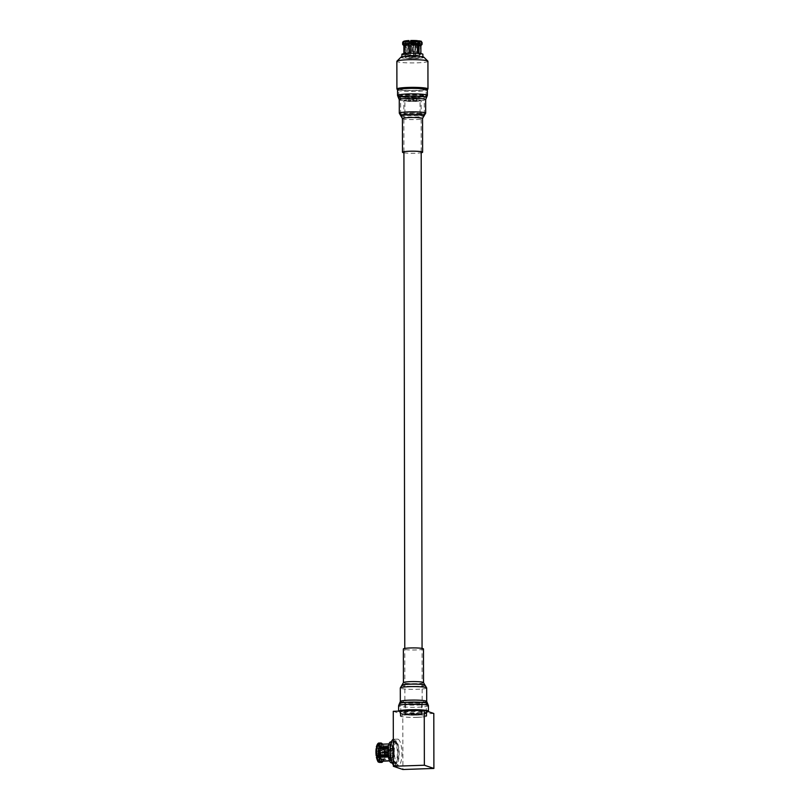 <?xml version="1.0" encoding="UTF-8"?>
<svg xmlns="http://www.w3.org/2000/svg" width="810" height="810" viewBox="0 0 810 810"><rect width="100%" height="100%" fill="white"/><g stroke="black" fill="none" stroke-linecap="round" stroke-linejoin="round"><path stroke-width="0.61" stroke-dasharray="4.05 3.04" d="M416.077 715.179A8.637 0.901 179.9 0 0 422.172 714.309A8.637 0.901 179.9 0 0 410.994 713.468A8.637 0.901 179.9 0 0 404.899 714.339A8.637 0.901 179.9 0 0 416.077 715.179M415.003 101.432A8.637 0.901 179.9 0 0 421.109 100.561A8.637 0.901 179.9 0 0 409.921 99.721A8.637 0.901 179.9 0 0 403.825 100.592A8.637 0.901 179.9 0 0 415.003 101.432M382.188 749.625L392.911 749.746L392.516 750.384L380.325 750.789L382.188 749.625A9.72 2.845 88.1 0 1 382.199 757.674L380.447 756.368M388.294 755.841L392.526 755.7L392.921 756.591L384.791 756.864L382.199 757.674M384.78 750.03A8.505 2.491 -91.9 0 1 384.791 756.864M391.078 743.924A8.505 2.491 -91.9 0 1 393.589 752.763A8.505 2.491 -91.9 0 1 391.382 760.884A8.505 2.491 -91.9 0 1 391.108 760.843A8.505 2.491 -91.9 0 1 388.597 752.004A8.505 2.491 -91.9 0 1 390.805 743.884A8.505 2.491 -91.9 0 1 391.078 743.924M389.488 760.742L390.369 760.712A8.505 2.491 88.1 0 0 390.643 760.853A8.505 2.491 88.1 0 0 390.906 760.894L391.382 760.884M382.796 761.167A8.505 2.491 88.1 0 0 383.535 760.742A8.505 2.491 88.1 0 0 384.527 758.342L392.658 758.069A8.505 2.491 88.1 0 0 392.921 756.591M392.911 749.746A8.505 2.491 88.1 0 0 392.637 748.096L384.507 748.369A8.505 2.491 88.1 0 0 382.988 744.552A8.505 2.491 88.1 0 0 382.755 744.36L390.876 744.076A8.505 2.491 88.1 0 0 390.612 743.944A8.505 2.491 88.1 0 0 390.339 743.894L390.805 743.884M380.325 750.789A6.986 2.045 -91.9 0 1 380.386 755.649M392.516 750.384A6.986 2.045 88.1 0 0 392.253 748.723L380.062 749.128A6.986 2.045 88.1 0 0 379.86 748.329M379.748 747.934A6.986 2.045 88.1 0 0 378.695 746.01L390.886 745.605A6.986 2.045 88.1 0 0 390.612 745.453A6.986 2.045 -91.9 0 0 390.39 745.413A6.986 2.045 -91.9 0 1 390.39 745.413L378.159 745.828A6.986 2.045 88.1 0 0 376.802 748.035L379.05 747.954M391.078 745.433A6.986 2.045 -91.9 0 1 393.144 752.692A6.986 2.045 -91.9 0 1 391.331 759.365A6.986 2.045 -91.9 0 1 391.098 759.324A6.986 2.045 -91.9 0 1 389.043 752.065A6.986 2.045 -91.9 0 1 390.855 745.403A6.986 2.045 -91.9 0 1 391.078 745.433M376.812 756.489A6.986 2.045 88.1 0 0 378.179 759.608L390.369 759.193A6.986 2.045 -91.9 0 0 390.643 759.345A6.986 2.045 88.1 0 0 390.865 759.375A6.986 2.045 88.1 0 0 390.906 759.375L378.716 759.79A6.986 2.045 88.1 0 0 380.072 757.593L392.263 757.178A6.986 2.045 88.1 0 0 392.526 755.7M392.637 748.096L392.253 748.723M392.263 757.178L392.658 758.069M391.443 762.888A10.51 3.068 88.1 0 0 394.176 752.854A10.51 3.068 88.1 0 0 391.068 741.93A10.51 3.068 88.1 0 0 390.734 741.879M388.324 746.739L388.597 746.729A8.505 2.491 88.1 0 0 388.334 748.207L388.142 748.207M388.203 755.052L388.344 755.042A8.505 2.491 88.1 0 0 388.618 756.702L388.425 756.712M390.339 743.894L390.855 745.403M390.886 745.605L390.876 744.076M378.695 746.01L378.685 744.491L379.85 743.236L381.247 743.195M384.507 748.369L381.915 747.964L380.062 749.128M380.072 757.593L381.935 759.152L384.527 758.342M390.906 759.375L390.906 760.894M379.88 762.483L378.716 761.309L378.716 759.79M390.369 759.193L390.369 760.712M388.203 747.64L388.992 747.62A6.986 2.045 88.1 0 0 388.719 749.098L376.528 749.513A6.986 2.045 88.1 0 0 376.539 754.829L388.729 754.414A6.986 2.045 88.1 0 0 389.002 756.074L388.334 756.094M391.088 749.483A2.916 0.85 -91.9 0 1 391.949 752.51A2.916 0.85 -91.9 0 1 391.19 755.295A2.916 0.85 -91.9 0 1 391.098 755.284A2.916 0.85 -91.9 0 1 390.238 752.247A2.916 0.85 -91.9 0 1 390.987 749.473A2.916 0.85 -91.9 0 1 391.088 749.483M395.756 741.768A10.51 3.068 -91.9 0 1 398.864 752.692A10.51 3.068 -91.9 0 1 396.13 762.726A10.51 3.068 -91.9 0 1 395.796 762.676A10.51 3.068 -91.9 0 1 392.688 751.751A10.51 3.068 -91.9 0 1 395.422 741.717A10.51 3.068 -91.9 0 1 395.756 741.768M378.179 759.608L378.179 761.127L379.343 762.301M389.002 756.074L388.618 756.702M388.729 754.414L388.344 755.042M376.539 754.829L376.154 755.457M376.144 748.622L376.528 749.513M388.719 749.098L388.334 748.207M388.992 747.62L388.597 746.729M379.313 743.053L378.149 744.309L378.159 745.828M379.222 755.689L378.817 755.7A2.916 0.85 88.1 0 0 379.475 753.695L388.527 753.381A2.916 0.85 88.1 0 0 388.527 752.176L379.465 752.48A2.916 0.85 88.1 0 0 378.807 750.03L387.858 749.726A2.916 0.85 88.1 0 0 387.686 749.594A2.916 0.85 88.1 0 0 387.585 749.584A2.916 0.85 88.1 0 0 387.504 749.604L378.452 749.908A2.916 0.85 88.1 0 0 377.794 751.913L386.846 751.609A2.916 0.85 88.1 0 0 386.846 752.814L377.794 753.128A2.916 0.85 88.1 0 0 378.462 755.578L379.617 755.538M395.756 740.745A11.543 3.372 88.1 0 0 395.391 740.684A11.543 3.372 88.1 0 0 392.384 751.71A11.543 3.372 88.1 0 0 395.796 763.698A11.543 3.372 88.1 0 0 396.171 763.759A11.543 3.372 88.1 0 0 399.168 752.743A11.543 3.372 88.1 0 0 395.756 740.745M387.858 749.726L387.858 750.85A1.823 0.537 88.1 0 0 387.686 750.688A1.823 0.537 88.1 0 0 387.625 750.678A1.823 0.537 88.1 0 0 387.504 750.728L387.504 749.604M387.514 755.274L387.514 754.14A1.823 0.537 88.1 0 0 387.686 754.312A1.823 0.537 88.1 0 0 387.747 754.323A1.823 0.537 88.1 0 0 387.868 754.262L387.868 755.396M387.514 754.14L379.039 754.434L378.462 755.578M378.452 755.082A2.43 0.709 -91.9 0 1 377.936 753.178L377.794 753.128M377.936 753.178L386.846 752.814M386.846 751.609L387.18 751.721A1.823 0.537 88.1 0 0 387.18 752.925M387.18 751.721L377.794 751.913M377.936 751.963A2.43 0.709 -91.9 0 1 378.452 750.404L378.452 749.908M378.452 750.404L379.029 751.012L387.504 750.728M387.858 750.85L379.384 751.133L378.807 750.03M378.807 750.526A2.43 0.709 -91.9 0 1 379.323 752.429L379.465 752.48M379.323 752.429L388.527 752.176M388.527 753.381L388.192 753.27A1.823 0.537 88.1 0 0 388.192 752.065M388.192 753.27L379.475 753.695M379.323 753.644A2.43 0.709 -91.9 0 1 378.928 755.112A2.43 0.709 -91.9 0 1 378.817 755.203L378.817 755.7M378.817 755.203L379.394 754.555L387.868 754.262M394.014 763.759A11.543 3.372 88.1 0 0 394.389 763.82A11.543 3.372 88.1 0 0 397.386 752.804A11.543 3.372 88.1 0 0 393.974 740.806A11.543 3.372 88.1 0 0 393.599 740.745A11.543 3.372 88.1 0 0 390.602 751.761A11.543 3.372 88.1 0 0 394.014 763.759M379.394 754.555A1.823 0.537 88.1 0 0 379.434 754.515A1.823 0.537 88.1 0 0 379.718 753.563M379.718 752.348A1.823 0.537 88.1 0 0 379.384 751.133M391.402 750.556A1.823 0.537 -91.9 0 1 391.675 750.921A1.823 0.537 -91.9 0 1 391.777 753.806A1.823 0.537 -91.9 0 1 391.463 754.191A1.823 0.537 -91.9 0 1 391.402 754.181A1.823 0.537 -91.9 0 1 390.865 752.288A1.823 0.537 -91.9 0 1 391.341 750.546A1.823 0.537 -91.9 0 1 391.402 750.556M379.029 751.012A1.823 0.537 88.1 0 0 378.705 752.014M378.705 753.219A1.823 0.537 88.1 0 0 379.039 754.434M393.356 764.802A13.011 3.807 88.1 0 0 394.014 765.217A13.011 3.807 88.1 0 0 394.429 765.288A13.011 3.807 88.1 0 0 397.811 752.865A13.011 3.807 88.1 0 0 393.974 739.348A13.011 3.807 88.1 0 0 393.549 739.277A13.011 3.807 88.1 0 0 393.306 739.317M398.075 739.206A13.011 3.807 -91.9 0 1 401.922 752.723A13.011 3.807 -91.9 0 1 398.54 765.146A13.011 3.807 -91.9 0 1 398.125 765.085A13.011 3.807 -91.9 0 1 394.278 751.558A13.011 3.807 -91.9 0 1 397.659 739.145A13.011 3.807 -91.9 0 1 398.075 739.206M393.265 711.301L402.803 714.531L402.904 769.5M433.806 713.478L402.803 714.531M417.606 713.772A13.851 1.448 179.9 0 0 427.305 712.516A13.851 1.448 179.9 0 0 409.455 711.018A13.851 1.448 179.9 0 0 399.755 712.567A13.851 1.448 179.9 0 0 417.606 713.772M417.433 714.309A13.243 1.387 -0.1 0 1 400.363 713.164A13.243 1.387 -0.1 0 1 400.292 713.023A13.243 1.387 -0.1 0 1 409.637 711.676A13.243 1.387 -0.1 0 1 426.779 712.972A13.243 1.387 -0.1 0 1 426.698 713.114A13.243 1.387 -0.1 0 1 417.433 714.309M417.433 717.336A13.243 1.387 -0.1 0 1 400.292 716.04A13.243 1.387 -0.1 0 1 409.647 714.703A13.243 1.387 -0.1 0 1 426.779 715.989A13.243 1.387 -0.1 0 1 417.433 717.336M417.292 717.285A12.757 1.337 -0.1 0 1 400.778 716.04A12.757 1.337 -0.1 0 1 409.789 714.744A12.757 1.337 -0.1 0 1 426.293 715.989A12.757 1.337 -0.1 0 1 417.292 717.285M417.261 702.665A12.757 1.337 179.9 0 0 426.273 701.379A12.757 1.337 179.9 0 0 409.759 700.134A12.757 1.337 179.9 0 0 400.758 701.419A12.757 1.337 179.9 0 0 417.261 702.665M410.407 700.346A10.57 1.104 -0.1 0 1 424.025 701.49A10.57 1.104 -0.1 0 1 416.623 702.442A10.57 1.104 -0.1 0 1 403.005 701.531A10.57 1.104 -0.1 0 1 410.407 700.346M415.915 704.619A8.14 0.85 -0.1 0 1 405.425 703.92A8.14 0.85 -0.1 0 1 405.375 703.829A8.14 0.85 -0.1 0 1 411.126 702.999A8.14 0.85 -0.1 0 1 421.656 703.799A8.14 0.85 -0.1 0 1 421.615 703.89A8.14 0.85 -0.1 0 1 415.915 704.619M415.935 715.129A8.14 0.85 -0.1 0 1 405.395 714.339A8.14 0.85 -0.1 0 1 411.136 713.519A8.14 0.85 -0.1 0 1 421.676 714.309A8.14 0.85 -0.1 0 1 415.935 715.129M403.866 45.623A8.505 0.891 179.9 0 0 403.917 45.714A8.505 0.891 179.9 0 0 404.241 45.876A8.505 0.891 179.9 0 0 405.942 46.2L405.962 54.655A8.505 0.891 179.9 0 0 407.298 54.786L407.278 46.322A8.505 0.891 179.9 0 0 413.981 46.474L414.001 54.928A8.505 0.891 179.9 0 0 415.743 54.877L415.722 46.413A8.505 0.891 179.9 0 0 420.41 45.876L420.42 54.341A8.505 0.891 179.9 0 0 420.825 54.148L420.876 45.633A8.505 0.891 -0.1 0 1 420.825 45.684A8.505 0.891 -0.1 0 1 420.815 45.694M404.342 53.612L405.83 53.814A6.986 0.729 179.9 0 0 405.425 54.007L405.405 41.32L403.917 41.29A8.505 0.891 179.9 0 0 404.231 41.654A8.505 0.891 179.9 0 0 405.942 41.968L405.111 43.274L405.942 46.2M404.322 41.097L405.81 41.138A6.986 0.729 -0.1 0 1 409.455 40.713M405.83 53.814L405.81 41.138M405.709 57.55A6.986 0.729 -0.1 0 1 405.405 57.338A6.986 0.729 -0.1 0 1 411.348 56.599A6.986 0.729 -0.1 0 1 419.064 57.095A6.986 0.729 -0.1 0 1 419.377 57.307A6.986 0.729 -0.1 0 1 413.424 58.047A6.986 0.729 -0.1 0 1 405.709 57.55M405.405 41.32A6.986 0.729 179.9 0 0 405.375 41.391A6.986 0.729 179.9 0 0 405.688 41.604A6.986 0.729 179.9 0 0 406.984 41.847L407.005 54.533A6.986 0.729 179.9 0 0 408.341 54.665L408.311 41.978A6.986 0.729 179.9 0 0 413.525 42.09L413.546 54.776A6.986 0.729 179.9 0 0 415.287 54.715L415.267 42.039A6.986 0.729 179.9 0 0 418.912 41.624L418.932 54.3A6.986 0.729 179.9 0 0 419.337 54.118L419.317 41.431A6.986 0.729 179.9 0 0 419.347 41.361A6.986 0.729 179.9 0 0 419.033 41.148A6.986 0.729 179.9 0 0 417.737 40.905L417.747 44.418M417.768 53.349L417.768 53.592A6.986 0.729 179.9 0 0 416.431 53.46L416.411 40.773A6.986 0.729 179.9 0 0 411.197 40.662L411.217 53.349A6.986 0.729 179.9 0 0 409.475 53.399M404.261 54.584A8.505 0.891 -0.1 0 1 403.876 54.321A8.505 0.891 -0.1 0 1 411.115 53.43A8.505 0.891 -0.1 0 1 420.511 54.027A8.505 0.891 -0.1 0 1 420.886 54.29A8.505 0.891 -0.1 0 1 413.647 55.181A8.505 0.891 -0.1 0 1 404.261 54.584M418.8 53.419L418.8 53.47A8.505 0.891 179.9 0 0 417.474 53.338L417.474 53.328M403.937 53.976L405.425 54.007M405.942 41.968L406.984 41.847M416.411 40.773L417.444 40.652M416.431 53.46L417.474 53.338M417.768 53.592L418.8 53.47M419.317 41.431L420.805 41.462A8.505 0.891 179.9 0 0 418.78 40.783M415.287 57.227L409.354 57.328L415.287 57.227M401.871 54.321A10.51 1.093 179.9 0 0 402.337 54.645A10.51 1.093 179.9 0 0 413.95 55.384A10.51 1.093 179.9 0 0 422.891 54.28M419.337 54.118L420.825 54.148M421.929 44.58L422 42.697L420.805 41.462M418.932 54.3L420.42 54.341M418.912 41.624L420.4 41.654L421.595 42.889L421.595 44.601L420.41 45.876M415.267 42.039L415.722 42.191A8.505 0.891 179.9 0 0 420.4 41.654M415.722 46.413L415.722 42.191M413.525 42.09L414.335 43.578L413.981 46.474M408.311 41.978L407.278 42.1A8.505 0.891 179.9 0 0 413.981 42.241M407.278 46.322L406.448 45.117L407.278 42.1M408.341 54.665L407.298 54.786M407.005 54.533L405.962 54.655M409.455 41.897L409.354 51.435L409.698 42.14L412.654 42.292L412.675 51.718L413.839 51.678L413.819 42.252L415.398 41.978L415.398 51.364L415.024 41.826L412.067 41.664L412.087 51.091L410.923 51.131L410.903 41.705L410.386 41.745M415.429 57.318L415.398 41.978L414.183 42.586L413.839 51.283L415.044 51.243M422.435 56.983A10.51 1.093 -0.1 0 1 422.901 57.307A10.51 1.093 -0.1 0 1 413.95 58.411A10.51 1.093 -0.1 0 1 402.347 57.662A10.51 1.093 -0.1 0 1 401.882 57.338A10.51 1.093 -0.1 0 1 410.822 56.244A10.51 1.093 -0.1 0 1 422.435 56.983M415.398 51.364L414.204 51.405L414.163 55.303L410.559 55.272L414.204 55.262M410.559 55.272L410.538 42.576L409.344 42.019M410.903 41.705L409.931 41.998M411.085 41.766L410.923 51.131M412.087 51.091L411.288 51.253M412.452 51.212L412.067 41.664M415.024 41.826L412.25 41.725M414.436 41.847L413.829 42.464L413.839 51.283M413.819 42.252L413.839 51.678M412.675 51.718L413.464 51.556M412.3 51.597L412.654 42.292M409.698 42.14L412.472 42.231M410.295 42.12L410.903 42.697L410.913 51.516M413.637 42.191L414.791 41.968M400.909 57.216A11.543 1.205 179.9 0 0 401.355 57.702A11.543 1.205 179.9 0 0 414.7 58.502A11.543 1.205 179.9 0 0 423.863 57.176M413.829 42.464L412.442 42.393M411.277 42.434L410.538 42.576M410.903 42.697L412.29 42.778M413.444 42.738L414.183 42.586M427.923 61.266A15.532 1.62 -0.1 0 1 414.71 62.896A15.532 1.62 -0.1 0 1 397.548 61.793A15.532 1.62 -0.1 0 1 396.859 61.317M426.931 89.535A15.532 1.62 -0.1 0 1 412.442 90.599A15.532 1.62 -0.1 0 1 397.953 89.586M398.753 88.999A13.689 1.428 179.9 0 0 399.36 89.424A13.689 1.428 179.9 0 0 414.477 90.386A13.689 1.428 179.9 0 0 426.131 88.958M425.533 95.782A13.689 1.428 -0.1 0 1 426.141 96.208A13.689 1.428 -0.1 0 1 414.497 97.635A13.689 1.428 -0.1 0 1 399.37 96.674A13.689 1.428 -0.1 0 1 398.773 96.248A13.689 1.428 -0.1 0 1 410.417 94.81A13.689 1.428 -0.1 0 1 425.533 95.782M423.772 95.843A11.846 1.235 179.9 0 0 410.69 95.003A11.846 1.235 179.9 0 0 400.616 96.248A11.846 1.235 179.9 0 0 401.132 96.613A11.846 1.235 179.9 0 0 414.224 97.443A11.846 1.235 179.9 0 0 424.298 96.208A11.846 1.235 179.9 0 0 423.772 95.843M423.812 113.967A11.846 1.235 -0.1 0 1 424.329 114.331A11.846 1.235 -0.1 0 1 414.254 115.567A11.846 1.235 -0.1 0 1 401.173 114.736A11.846 1.235 -0.1 0 1 400.646 114.372A11.846 1.235 -0.1 0 1 410.721 113.127A11.846 1.235 -0.1 0 1 423.812 113.967M420.329 114.078A8.201 0.861 179.9 0 0 411.693 113.501A8.201 0.861 179.9 0 0 404.332 114.271A8.201 0.861 179.9 0 0 404.656 114.615A8.201 0.861 179.9 0 0 414.133 115.182A8.201 0.861 179.9 0 0 420.643 114.24A8.201 0.861 179.9 0 0 420.329 114.078M405.233 113.987A7.594 0.79 179.9 0 0 413.616 114.524A7.594 0.79 179.9 0 0 420.076 113.734A7.594 0.79 179.9 0 0 420.036 113.653A7.594 0.79 179.9 0 0 419.742 113.501A7.594 0.79 179.9 0 0 411.753 112.954A7.594 0.79 179.9 0 0 404.939 113.673A7.594 0.79 179.9 0 0 404.899 113.754A7.594 0.79 179.9 0 0 405.233 113.987M405.202 100.825A7.594 0.79 179.9 0 0 413.596 101.361A7.594 0.79 179.9 0 0 420.056 100.561A7.594 0.79 179.9 0 0 419.722 100.329A7.594 0.79 179.9 0 0 411.338 99.792A7.594 0.79 179.9 0 0 404.868 100.592A7.594 0.79 179.9 0 0 405.202 100.825M416.472 100.44L408.27 100.582L416.472 100.44M408.453 98.293L416.654 98.152L408.453 98.293M397.538 89.951A14.904 1.559 179.9 0 0 409.232 91.459A14.904 1.559 179.9 0 0 427.356 89.9M403.917 152.776A10.064 1.053 179.9 0 0 410.386 153.252A10.064 1.053 179.9 0 0 421.2 152.746M428.105 711.555A14.904 1.559 -0.1 0 1 413.302 712.81A14.904 1.559 -0.1 0 1 398.864 711.555A14.904 1.559 -0.1 0 1 398.621 711.271A14.904 1.559 -0.1 0 1 398.692 711.119M423.488 648.942A10.064 1.053 -0.1 0 1 414.335 650.005A10.064 1.053 -0.1 0 1 403.522 649.164A10.064 1.053 -0.1 0 1 403.36 648.972M383.839 749.564A9.72 2.845 -91.9 0 1 383.849 757.623M383.981 749.594A9.649 2.825 -91.9 0 1 383.991 757.573M380.73 757.006A8.505 2.491 88.1 0 0 380.72 750.161M383.707 747.934A9.649 2.825 88.1 0 0 381.955 743.499M382.583 761.866A9.649 2.825 88.1 0 0 383.727 759.051M378.716 761.309A8.505 2.491 88.1 0 0 380.467 758.484M380.447 748.501A8.505 2.491 88.1 0 0 378.685 744.491M381.49 743.185A9.72 2.845 -91.9 0 1 383.565 747.903M381.915 747.964A9.72 2.845 88.1 0 0 379.85 743.236M379.971 762.483A9.72 2.845 88.1 0 0 381.935 759.152M383.586 759.102A9.72 2.845 -91.9 0 1 382.006 762.291M376.427 757.117A8.505 2.491 88.1 0 0 378.179 761.127M378.149 744.309A8.505 2.491 88.1 0 0 376.407 747.144M402.772 44.59A9.649 1.012 179.9 0 0 403.147 44.783A9.649 1.012 179.9 0 0 405.162 45.147M405.111 43.274A9.72 1.012 -0.1 0 1 403.076 42.9A9.72 1.012 -0.1 0 1 402.641 42.606M405.111 44.985A9.72 1.012 -0.1 0 1 403.076 44.611A9.72 1.012 -0.1 0 1 402.651 44.317M416.067 45.39A9.649 1.012 179.9 0 0 421.524 44.773M406.498 45.279A9.649 1.012 179.9 0 0 414.325 45.451M421.595 44.601A9.72 1.012 -0.1 0 1 416.087 45.228M416.077 43.517A9.72 1.012 179.9 0 0 421.595 42.889M414.345 45.289A9.72 1.012 -0.1 0 1 406.448 45.117M406.448 43.396A9.72 1.012 179.9 0 0 414.335 43.578M397.548 95.479A14.904 1.559 179.9 0 0 409.242 96.987A14.904 1.559 179.9 0 0 427.366 95.428M398.49 97.747A14.114 1.478 179.9 0 0 409.425 98.962A14.114 1.478 179.9 0 0 426.425 97.696M398.54 97.818A13.983 1.458 179.9 0 0 409.445 99.083A13.983 1.458 179.9 0 0 426.384 97.767M399.269 99.731A13.193 1.377 179.9 0 0 409.627 101.058A13.193 1.377 179.9 0 0 425.655 99.691M399.3 113.228A13.193 1.377 179.9 0 0 409.647 114.564A13.193 1.377 179.9 0 0 425.675 113.187M401.051 116.114A11.704 1.225 179.9 0 0 409.971 117.035A11.704 1.225 179.9 0 0 423.934 116.073M401.122 116.154A11.543 1.205 179.9 0 0 410.002 117.116A11.543 1.205 179.9 0 0 423.863 116.114M402.428 118.564A10.064 1.053 179.9 0 0 410.326 119.586A10.064 1.053 179.9 0 0 422.557 118.533M428.429 705.692A14.904 1.559 -0.1 0 1 414.872 707.272A14.904 1.559 -0.1 0 1 398.854 706.026A14.904 1.559 -0.1 0 1 398.611 705.743M427.569 703.495A14.114 1.478 -0.1 0 1 415.459 705.125A14.114 1.478 -0.1 0 1 399.634 703.951A14.114 1.478 -0.1 0 1 399.472 703.546M427.488 703.434A13.983 1.458 -0.1 0 1 415.115 704.973A13.983 1.458 -0.1 0 1 399.755 703.809A13.983 1.458 -0.1 0 1 399.543 703.475M426.708 701.45A13.193 1.377 -0.1 0 1 414.71 702.837A13.193 1.377 -0.1 0 1 400.535 701.744A13.193 1.377 -0.1 0 1 400.322 701.49M426.678 687.943A13.193 1.377 -0.1 0 1 414.679 689.34A13.193 1.377 -0.1 0 1 400.515 688.237A13.193 1.377 -0.1 0 1 400.302 687.994M425.037 685.128A11.704 1.225 -0.1 0 1 415.479 686.546A11.704 1.225 -0.1 0 1 401.973 685.584A11.704 1.225 -0.1 0 1 401.952 685.159M424.875 685.027A11.543 1.205 -0.1 0 1 415.479 686.434A11.543 1.205 -0.1 0 1 402.125 685.483A11.543 1.205 -0.1 0 1 402.043 685.108M423.539 682.607A10.064 1.053 -0.1 0 1 414.396 683.67A10.064 1.053 -0.1 0 1 403.582 682.83A10.064 1.053 -0.1 0 1 403.421 682.648M422.172 714.309L422.061 648.405M421.19 151.673L421.109 100.561M404.899 714.339L404.777 648.425M403.917 151.703L403.825 100.592M392.111 762.858L396.13 762.726M391.392 741.859L395.422 741.717M387.585 749.584L390.987 749.473M388.243 755.396L391.19 755.295M394.389 763.82L396.171 763.759M393.599 740.745L395.391 740.684M387.747 754.323L391.463 754.191M387.625 750.678L391.341 750.546M379.434 754.515L378.928 755.112M391.777 753.806L392.273 752.338L391.675 750.921M394.429 765.288L398.54 765.146M393.549 739.277L397.659 739.145M400.363 713.164L399.755 712.567M426.698 713.114L427.305 712.516M400.292 716.04L400.292 713.023M426.779 715.989L426.779 712.972M426.273 701.379L426.283 710.421M426.283 710.937L426.293 715.989M400.758 701.419L400.778 710.461M400.778 711.048L400.778 716.04M405.425 703.92L403.005 701.531M421.615 703.89L424.025 701.49M405.375 703.829L405.395 714.339M421.656 703.799L421.676 714.309M405.405 57.338L405.375 41.391M403.876 54.321L403.876 53.673M419.377 57.307L419.347 41.361M420.886 54.29L420.886 53.642M409.354 57.328L409.323 41.988M414.173 42.606L414.781 41.998M414.163 55.303L412.391 56.173L410.599 55.313M426.141 96.208L426.131 89.292M398.773 96.248L398.753 89.333M424.329 114.331L424.298 96.208M400.646 114.372L400.616 96.248M420.036 113.653L420.643 114.24M404.939 113.673L404.332 114.271M420.076 113.734L420.056 100.561M404.899 113.754L404.868 100.592M416.654 100.572L416.654 98.152M408.27 100.582L408.27 98.172"/><path stroke-width="1.21" d="M380.447 756.368L388.294 755.841M382.786 761.167L389.58 760.944L382.786 761.167A8.505 2.491 88.1 0 0 382.796 761.167L381.53 762.433L379.232 762.301M391.392 741.859L390.734 741.879A10.51 3.068 88.1 0 0 388 751.913A10.51 3.068 88.1 0 0 391.108 762.828A10.51 3.068 88.1 0 0 391.443 762.888L392.111 762.858M376.741 747.893L376.407 747.144L377.257 746.385L379.08 746.364A9.649 2.825 88.1 0 1 381.125 743.064L382.219 744.177L389.002 743.944L382.219 744.177A8.505 2.491 88.1 0 0 382.209 744.177A8.505 2.491 88.1 0 0 380.467 747.002L388.324 746.739M388.142 748.207L380.204 748.481A8.505 2.491 88.1 0 0 380.214 755.315L388.203 755.052M388.425 756.712L380.487 756.975A8.505 2.491 88.1 0 0 382.249 760.995L389.488 760.742M381.247 743.195L382.755 744.36M381.49 743.185L381.662 743.246A9.649 2.825 88.1 0 1 381.955 743.499L382.603 744.157M379.05 747.954L388.203 747.64M388.334 756.094L376.812 756.489L376.427 757.117L377.278 757.583L376.427 757.117M376.387 757.279C377.399 760.843 378.179 762.463 378.705 762.119L380.994 762.25L382.249 760.995M380.487 756.975L377.278 757.583A9.72 2.845 88.1 0 0 379.343 762.301M380.204 748.481L376.994 747.863L376.144 748.622A8.505 2.491 88.1 0 0 376.154 755.457L380.214 755.315M376.154 755.457L377.004 755.922A9.72 2.845 88.1 0 1 376.994 747.863M376.113 755.608L376.144 748.622M379.08 746.364L380.467 747.002M376.407 747.144L377.257 746.385A9.72 2.845 88.1 0 1 379.262 743.053L380.913 743.003A9.72 2.845 -91.9 0 1 380.953 743.003L380.913 743.003A9.72 2.845 -91.9 0 0 378.898 746.334M380.872 743.003L379.313 743.053A9.72 2.845 88.1 0 0 379.262 743.053C378.169 742.8 377.207 744.066 376.377 746.861M379.617 755.538L387.514 755.274A2.916 0.85 88.1 0 0 387.696 755.396A2.916 0.85 88.1 0 0 387.787 755.406A2.916 0.85 88.1 0 0 387.868 755.396L379.222 755.689M393.306 739.317A13.011 3.807 88.1 0 0 390.167 750.991A13.011 3.807 88.1 0 0 393.356 764.802M433.897 768.447L402.904 769.5L393.356 766.28L393.265 711.301L424.258 710.249L433.806 713.478L433.897 768.447L424.359 765.227L424.258 710.249M393.356 766.28L424.359 765.227M417.474 53.328L417.454 44.884A8.505 0.891 179.9 0 0 410.751 44.732L410.761 53.197A8.505 0.891 179.9 0 0 409.02 53.247L408.959 40.561L403.957 41.148L403.137 42.282L403.137 43.993L404.332 45.33L404.342 53.612M409.475 53.227L408.999 40.561M417.747 44.418L417.768 53.349M404.332 45.33A8.505 0.891 -0.1 0 1 409.009 44.793M403.937 53.662L403.927 45.512A8.505 0.891 179.9 0 0 403.866 45.623L403.876 53.673M420.886 53.642L420.876 45.593A8.505 0.891 -0.1 0 0 420.491 45.33A8.505 0.891 179.9 0 0 418.79 45.016L418.8 53.419M403.927 45.512L402.732 44.175L402.732 42.464L403.917 41.29L402.732 42.464A9.72 1.012 -0.1 0 0 402.641 42.606L403.157 41.553M417.454 44.884L418.284 41.766L417.444 40.652A8.505 0.891 179.9 0 0 410.741 40.51L410.751 44.732M410.71 40.5L417.444 40.652M417.98 40.875L419.62 41.897L418.79 45.016M418.78 40.783L418.912 40.783C422.162 41.664 420.4 40.237 422.081 42.566A9.72 1.012 179.9 0 0 419.62 41.897M420.815 45.694L421.929 44.58A9.649 1.012 179.9 0 0 421.959 44.56A9.649 1.012 179.9 0 0 419.57 43.781M422.891 56.811L422.891 54.28A10.51 1.093 179.9 0 0 422.425 53.966A10.51 1.093 179.9 0 0 410.822 53.217A10.51 1.093 179.9 0 0 401.871 54.321L401.882 56.842M410.386 41.745L409.455 41.897M427.842 61.094L423.863 57.176A11.543 1.205 179.9 0 0 423.417 56.953A11.543 1.205 179.9 0 0 411.277 56.123A11.543 1.205 179.9 0 0 400.909 57.216L396.951 61.145A15.532 1.62 -0.1 0 1 410.893 59.677A15.532 1.62 -0.1 0 1 427.234 60.79A15.532 1.62 -0.1 0 1 427.842 61.094A15.532 1.62 -0.1 0 1 427.923 61.266L427.974 88.948A15.532 1.62 -0.1 0 1 426.931 89.535M397.953 89.586A15.532 1.62 -0.1 0 1 397.599 89.485A15.532 1.62 -0.1 0 1 396.91 89.009L396.859 61.317A15.532 1.62 -0.1 0 1 396.951 61.145M396.91 89.009A15.532 1.62 -0.1 0 1 410.133 87.379A15.532 1.62 -0.1 0 1 427.285 88.472A15.532 1.62 -0.1 0 1 427.974 88.948M426.131 89.292L426.131 88.958A13.689 1.428 179.9 0 0 425.523 88.533A13.689 1.428 179.9 0 0 410.407 87.571A13.689 1.428 179.9 0 0 398.753 88.999L398.753 89.333M397.548 95.479A14.904 1.559 179.9 0 1 415.662 93.93A14.904 1.559 179.9 0 1 427.366 95.428L427.356 89.9A14.904 1.559 179.9 0 0 415.651 88.401A14.904 1.559 179.9 0 0 397.538 89.951L397.548 95.479L398.409 97.676A14.114 1.478 179.9 0 0 398.49 97.747M421.2 152.746A10.064 1.053 179.9 0 0 422.617 152.209A10.064 1.053 179.9 0 0 414.72 151.197A10.064 1.053 179.9 0 0 402.489 152.24A10.064 1.053 179.9 0 0 403.917 152.776M398.692 711.119A14.904 1.559 -0.1 0 1 412.918 709.692A14.904 1.559 -0.1 0 1 428.196 710.947A14.904 1.559 -0.1 0 1 428.439 711.221A14.904 1.559 -0.1 0 1 428.105 711.555M403.36 648.972A10.064 1.053 -0.1 0 1 412.513 647.909A10.064 1.053 -0.1 0 1 423.316 648.749A10.064 1.053 -0.1 0 1 423.488 648.942L423.539 682.607A10.064 1.053 -0.1 0 0 423.377 682.425A10.064 1.053 -0.1 0 0 412.563 681.585A10.064 1.053 -0.1 0 0 403.421 682.648L403.36 648.972M381.692 762.352A9.649 2.825 88.1 0 0 382.583 761.866L383.181 761.157M379.1 757.492A9.649 2.825 88.1 0 0 381.156 762.169M378.817 747.843A9.649 2.825 88.1 0 0 378.827 755.831M380.994 762.25A9.72 2.845 -91.9 0 1 378.918 757.522M378.645 755.862A9.72 2.845 -91.9 0 1 378.634 747.812M408.918 40.571A8.505 0.891 179.9 0 0 404.322 41.097M403.137 42.282A9.72 1.012 -0.1 0 1 408.645 41.654M403.137 43.993A9.72 1.012 -0.1 0 1 408.645 43.365M408.665 43.538A9.649 1.012 179.9 0 0 403.208 44.165M418.233 43.659A9.649 1.012 179.9 0 0 410.407 43.487M410.386 43.305A9.72 1.012 -0.1 0 1 418.284 43.477M418.284 41.766A9.72 1.012 179.9 0 0 410.386 41.593M419.62 43.608A9.72 1.012 -0.1 0 1 422.081 44.277L422.081 42.566M426.425 97.696A14.114 1.478 179.9 0 0 426.505 97.625A14.114 1.478 179.9 0 0 415.5 96.066A14.114 1.478 179.9 0 0 398.409 97.676L399.269 99.731L399.3 113.228L400.96 116.063A11.704 1.225 179.9 0 0 401.051 116.114M427.366 95.428L426.384 97.767A13.983 1.458 179.9 0 0 415.469 96.218A13.983 1.458 179.9 0 0 398.54 97.818M426.384 97.767L425.655 99.691A13.193 1.377 179.9 0 0 415.307 98.354A13.193 1.377 179.9 0 0 399.269 99.731M425.655 99.691L425.675 113.187A13.193 1.377 179.9 0 0 415.327 111.861A13.193 1.377 179.9 0 0 399.3 113.228M423.934 116.073A11.704 1.225 179.9 0 0 424.025 116.022A11.704 1.225 179.9 0 0 415.014 114.635A11.704 1.225 179.9 0 0 400.96 116.063L402.428 118.564L402.489 152.24M425.675 113.187L423.863 116.114A11.543 1.205 179.9 0 0 414.973 114.747A11.543 1.205 179.9 0 0 401.122 116.154M423.863 116.114L422.557 118.533A10.064 1.053 179.9 0 0 414.659 117.521A10.064 1.053 179.9 0 0 402.428 118.564M398.611 705.743A14.904 1.559 -0.1 0 1 412.168 704.173A14.904 1.559 -0.1 0 1 428.186 705.419A14.904 1.559 -0.1 0 1 428.429 705.692L427.569 703.495A14.114 1.478 -0.1 0 0 427.397 703.374A14.114 1.478 -0.1 0 0 412.908 702.189A14.114 1.478 -0.1 0 0 399.472 703.546L398.611 705.743L398.621 711.119M399.543 703.475A13.983 1.458 -0.1 0 1 399.593 703.414A13.983 1.458 -0.1 0 1 412.908 702.067A13.983 1.458 -0.1 0 1 427.275 703.242A13.983 1.458 -0.1 0 1 427.437 703.363A13.983 1.458 -0.1 0 1 427.488 703.434M399.472 703.546L400.322 701.49A13.193 1.377 -0.1 0 1 412.32 700.093A13.193 1.377 -0.1 0 1 426.485 701.197A13.193 1.377 -0.1 0 1 426.708 701.45L426.678 687.943L425.017 685.118A11.704 1.225 -0.1 0 1 425.017 685.118A11.704 1.225 -0.1 0 1 425.037 685.128M400.322 701.49L400.302 687.994A13.193 1.377 -0.1 0 1 412.29 686.596A13.193 1.377 -0.1 0 1 426.465 687.7A13.193 1.377 -0.1 0 1 426.678 687.943M400.302 687.994L401.952 685.159A11.704 1.225 -0.1 0 1 413.444 684.126A11.704 1.225 -0.1 0 1 424.997 685.108L424.855 685.017A11.543 1.205 -0.1 0 1 424.855 685.017A11.543 1.205 -0.1 0 1 424.875 685.027M402.043 685.108A11.543 1.205 -0.1 0 1 402.114 685.058A11.543 1.205 -0.1 0 1 413.444 684.045A11.543 1.205 -0.1 0 1 424.845 685.007L423.539 682.607M422.061 648.405L421.19 151.673M404.777 648.425L403.917 151.703M379.819 762.483L382.583 761.866M426.283 710.421L426.283 710.937M400.778 710.461L400.778 711.048M420.876 45.633L422.081 44.277M403.866 45.664L402.772 44.59M402.651 44.317L402.641 42.606M422.557 118.533L422.617 152.209M427.569 703.495L426.708 701.45M403.421 682.648L401.952 685.159M428.439 711.221L428.429 705.692"/></g></svg>
